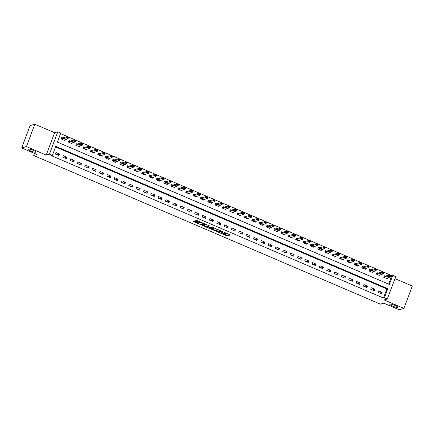 <?xml version="1.0" encoding="UTF-8"?>
<svg xmlns="http://www.w3.org/2000/svg" width="434" height="434" viewBox="0 0 434 434"><rect width="100%" height="100%" fill="white"/><g stroke="black" fill="none" stroke-linecap="round" stroke-linejoin="round"><path stroke-width="0.65" d="M219.892 232.863L227.042 235.89L230.411 234.908L224.405 232.418A2.061 0.38 -159.4 0 1 225.745 233.318A2.061 0.38 -159.4 0 1 225.653 233.383L225.376 233.459A2.061 0.38 -159.4 0 1 222.94 232.841L221.617 232.369L222.68 232.917A2.061 0.38 -159.4 0 1 224.02 233.812A2.061 0.38 -159.4 0 1 223.928 233.877L223.651 233.959A2.061 0.38 -159.4 0 1 221.215 233.335L219.892 232.863M35.588 152.204A4.204 0.776 -159.4 0 0 35.767 152.074A4.204 0.776 -159.4 0 0 32.583 150.055A4.204 0.776 -159.4 0 0 28.08 148.987A4.204 0.776 -159.4 0 0 27.901 149.117A4.204 0.776 -159.4 0 0 31.091 151.135A4.204 0.776 -159.4 0 0 35.588 152.204M397.517 307.375A4.204 0.776 -159.4 0 0 397.696 307.245A4.204 0.776 -159.4 0 0 394.506 305.227A4.204 0.776 -159.4 0 0 390.009 304.158A4.204 0.776 -159.4 0 0 389.824 304.288A4.204 0.776 -159.4 0 0 393.014 306.306A4.204 0.776 -159.4 0 0 397.517 307.375M194.855 221.286L194.096 221.09L193.13 221.383L193.548 221.66L201.105 224.769L204.468 223.787L197.258 220.597L195.338 220.749L198.663 222.273L199.987 222.306A1.725 0.315 -159.4 0 1 201.832 222.745A1.725 0.315 -159.4 0 1 203.139 223.575A1.725 0.315 -159.4 0 1 203.069 223.629L200.866 224.259A1.725 0.315 -159.4 0 1 199.022 223.819A1.725 0.315 -159.4 0 1 197.714 222.989A1.725 0.315 -159.4 0 1 197.79 222.935L198.181 222.81L197.763 222.533L194.855 221.286M52.368 155.405L49.433 154.151L57.836 131.79L60.771 133.048L57.364 142.113L389.374 284.454L392.781 275.389L395.716 276.648L387.312 299.01L384.378 297.751L387.784 288.686L55.774 146.339L52.368 155.405L51.424 155.676L383.434 298.022L384.378 297.751M387.312 299.01L384.095 299.932L403.897 308.417L399.171 309.778L383.775 303.176L380.374 304.153L33.695 155.518L37.096 154.542L21.7 147.94L26.425 146.583L46.221 155.074L49.433 154.151M211.065 229.038L219.013 232.445L222.376 231.468L214.401 228.078L211.065 229.038M209.421 228.083L209.297 228.414L202.087 225.219L205.45 224.242L209.117 225.68L209.535 225.962L208.13 226.391L210.474 227.497L212.644 227.286L213.474 227.617M213.452 227.633L210.056 228.604L209.297 228.414M21.7 147.94L30.103 125.583L34.828 124.222L26.425 146.583M403.897 308.417L412.3 286.06L394.973 278.628M383.434 298.022L386.84 288.957L55.557 146.925M382.148 292.386L378.627 290.872L378.057 292.386L381.578 293.894L382.148 292.386L379.696 293.086M374.813 289.239L371.292 287.731L370.728 289.239L374.244 290.753L374.813 289.239L372.361 289.945M367.484 286.098L363.963 284.59L363.394 286.098L366.914 287.606L367.484 286.098L365.032 286.798M360.149 282.952L356.629 281.444L356.064 282.957L359.58 284.465L360.149 282.952L357.697 283.657M352.815 279.811L349.299 278.303L348.73 279.811L352.251 281.319L352.815 279.811L350.368 280.51M345.486 276.664L341.965 275.156L341.395 276.67L344.916 278.178L345.486 276.664L343.034 277.369M338.151 273.523L334.63 272.015L334.066 273.523L337.587 275.031L338.151 273.523L335.704 274.223M330.822 270.377L327.301 268.868L326.731 270.382L330.252 271.89L330.822 270.377L328.37 271.082M323.487 267.236L319.966 265.727L319.402 267.236L322.918 268.744L323.487 267.236L321.035 267.941M316.153 264.089L312.637 262.581L312.068 264.094L315.589 265.603L316.153 264.089L313.706 264.794M308.824 260.948L305.303 259.44L304.733 260.948L308.254 262.456L308.824 260.948L306.371 261.653M301.489 257.801L297.968 256.293L297.404 257.807L300.925 259.315L301.489 257.801L299.042 258.507M294.16 254.66L290.639 253.152L290.069 254.66L293.59 256.168L294.16 254.66L291.708 255.366M286.825 251.514L283.304 250.006L282.74 251.519L286.256 253.027L286.825 251.514L284.373 252.219M279.491 248.373L275.975 246.865L275.406 248.373L278.926 249.881L279.491 248.373L277.044 249.078M272.161 245.232L268.641 243.718L268.071 245.232L271.592 246.74L272.161 245.232L269.709 245.932M264.827 242.085L261.306 240.577L260.742 242.085L264.263 243.599L264.827 242.085L262.38 242.79M257.498 238.944L253.977 237.431L253.407 238.944L256.928 240.452L257.498 238.944L255.046 239.644M250.163 235.798L246.642 234.289L246.078 235.798L249.593 237.311L250.163 235.798L247.711 236.503M242.828 232.657L239.313 231.143L238.743 232.657L242.264 234.165L242.828 232.657L240.382 233.356M235.499 229.51L231.978 228.002L231.409 229.51L234.93 231.024L235.499 229.51L233.047 230.215M228.165 226.369L224.649 224.861L224.08 226.369L227.6 227.877L228.165 226.369L225.718 227.069M220.835 223.222L217.315 221.714L216.745 223.228L220.266 224.736L220.835 223.222L218.383 223.928M213.501 220.081L209.98 218.573L209.416 220.081L212.931 221.59L213.501 220.081L211.049 220.781M206.172 216.935L202.651 215.427L202.081 216.94L205.602 218.448L206.172 216.935L203.72 217.64M198.837 213.794L195.316 212.286L194.747 213.794L198.267 215.302L198.837 213.794L196.385 214.494M191.502 210.647L187.987 209.139L187.417 210.653L190.938 212.161L191.502 210.647L189.056 211.353M184.173 207.506L180.653 205.998L180.083 207.506L183.604 209.014L184.173 207.506L181.721 208.212M176.839 204.36L173.318 202.852L172.754 204.365L176.269 205.873L176.839 204.36L174.387 205.065M169.51 201.219L165.989 199.711L165.419 201.219L168.94 202.727L169.51 201.219L167.057 201.924M162.175 198.072L158.654 196.564L158.09 198.078L161.605 199.586L162.175 198.072L159.723 198.777M154.84 194.931L151.325 193.423L150.755 194.931L154.276 196.439L154.84 194.931L152.394 195.636M147.511 191.785L143.99 190.276L143.421 191.79L146.942 193.298L147.511 191.785L145.059 192.49M140.177 188.644L136.656 187.135L136.092 188.644L139.607 190.152L140.177 188.644L137.73 189.349M132.847 185.497L129.327 183.989L128.757 185.502L132.278 187.011L132.847 185.497L130.395 186.202M125.513 182.356L121.992 180.848L121.428 182.356L124.943 183.864L125.513 182.356L123.061 183.061M118.178 179.215L114.663 177.701L114.093 179.215L117.614 180.723L118.178 179.215L115.732 179.915M110.849 176.068L107.328 174.56L106.759 176.068L110.279 177.582L110.849 176.068L108.397 176.774M103.514 172.927L99.994 171.414L99.429 172.927L102.95 174.435L103.514 172.927L101.068 173.627M96.185 169.781L92.664 168.273L92.095 169.781L95.616 171.294L96.185 169.781L93.733 170.486M88.851 166.64L85.33 165.126L84.766 166.64L88.281 168.148L88.851 166.64L86.399 167.34M81.516 163.493L78.001 161.985L77.431 163.493L80.952 165.007L81.516 163.493L79.069 164.198M74.187 160.352L70.666 158.844L70.096 160.352L73.617 161.86L74.187 160.352L71.735 161.052M66.852 157.206L63.331 155.697L62.767 157.211L66.288 158.719L66.852 157.206L64.406 157.911M59.523 154.065L56.002 152.556L55.433 154.065L58.953 155.573L59.523 154.065L57.071 154.764M388.647 284.145L391.837 275.661L60.554 133.629M385.452 276.257L384.307 275.769L383.737 277.277L387.258 278.785L387.6 277.869M378.117 273.116L376.972 272.623L376.403 274.136L379.924 275.644L380.271 274.727M370.782 269.97L369.643 269.481L369.074 270.99L372.594 272.498L372.936 271.581M363.453 266.829L362.309 266.335L361.739 267.849L365.26 269.357L365.607 268.44M356.119 263.682L354.974 263.194L354.41 264.702L357.925 266.21L358.272 265.293M348.79 260.541L347.645 260.047L347.075 261.561L350.596 263.069L350.938 262.152M341.455 257.395L340.31 256.906L339.746 258.414L343.261 259.923L343.609 259.006M334.12 254.253L332.981 253.76L332.411 255.273L335.932 256.782L336.274 255.865M326.791 251.107L325.646 250.619L325.077 252.127L328.598 253.635L328.945 252.718M319.457 247.966L318.312 247.472L317.748 248.986L321.263 250.494L321.61 249.577M312.127 244.819L310.983 244.331L310.413 245.839L313.934 247.353L314.276 246.431M304.793 241.678L303.648 241.185L303.084 242.698L306.599 244.206L306.946 243.29M297.458 238.532L296.319 238.044L295.749 239.552L299.27 241.065L299.612 240.143M290.129 235.391L288.984 234.897L288.415 236.411L291.936 237.919L292.283 237.002M282.794 232.244L281.65 231.756L281.086 233.264L284.606 234.778L284.948 233.855M275.465 229.103L274.321 228.609L273.751 230.123L277.272 231.631L277.619 230.714M268.131 225.957L266.986 225.468L266.422 226.982L269.937 228.49L270.284 227.568M260.796 222.816L259.657 222.327L259.087 223.835L262.608 225.344L262.95 224.427M253.467 219.669L252.322 219.181L251.753 220.694L255.273 222.203L255.621 221.286M246.132 216.528L244.988 216.04L244.423 217.548L247.944 219.056L248.286 218.139M238.803 213.382L237.658 212.893L237.089 214.407L240.61 215.915L240.957 214.998M231.468 210.24L230.324 209.752L229.76 211.26L233.275 212.768L233.622 211.852M224.134 207.099L222.995 206.606L222.425 208.119L225.946 209.627L226.288 208.711M216.805 203.953L215.66 203.465L215.09 204.973L218.611 206.481L218.958 205.564M209.47 200.812L208.331 200.318L207.761 201.832L211.282 203.34L211.624 202.423M202.141 197.665L200.996 197.177L200.427 198.685L203.947 200.193L204.295 199.277M194.806 194.524L193.662 194.031L193.097 195.544L196.613 197.052L196.96 196.135M187.477 191.378L186.332 190.889L185.763 192.398L189.284 193.906L189.625 192.989M180.143 188.237L178.998 187.743L178.428 189.257L181.949 190.765L182.296 189.848M172.808 185.09L171.669 184.602L171.099 186.11L174.62 187.618L174.962 186.701M165.479 181.949L164.334 181.455L163.764 182.969L167.285 184.477L167.632 183.56M158.144 178.803L156.999 178.314L156.435 179.822L159.951 181.336L160.298 180.414M150.815 175.661L149.67 175.168L149.101 176.681L152.622 178.19L152.963 177.273M143.48 172.515L142.336 172.027L141.766 173.535L145.287 175.048L145.634 174.126M136.146 169.374L135.007 168.88L134.437 170.394L137.958 171.902L138.3 170.985M128.817 166.227L127.672 165.739L127.102 167.247L130.623 168.761L130.97 167.839M121.482 163.086L120.337 162.598L119.773 164.106L123.289 165.614L123.636 164.698M114.153 159.94L113.008 159.452L112.439 160.965L115.959 162.473L116.301 161.556M106.818 156.799L105.674 156.311L105.109 157.819L108.625 159.327L108.972 158.41M99.484 153.652L98.344 153.164L97.775 154.678L101.296 156.186L101.637 155.269M92.154 150.511L91.01 150.023L90.44 151.531L93.961 153.039L94.308 152.122M84.82 147.37L83.675 146.876L83.111 148.39L86.632 149.898L86.974 148.981M77.491 144.224L76.346 143.735L75.776 145.244L79.297 146.752L79.644 145.835M70.156 141.083L69.011 140.589L68.447 142.102L71.963 143.611L72.31 142.694M62.821 137.936L61.682 137.448L61.113 138.956L64.633 140.464L64.975 139.547M34.487 153.424L33.695 155.518M46.221 155.074L54.624 132.712L34.828 124.222M54.624 132.712L57.836 131.79M391.837 275.661L392.781 275.389M386.84 288.957L387.784 288.686M223.781 233.921L227.27 235.282L229.814 234.555M219.105 231.837L221.785 231.11M211.863 228.81L215.769 230.487M217.879 231.902L221.362 231.186L220.233 230.633A2.061 0.38 -159.4 0 0 217.797 230.009L215.79 230.584A2.061 0.38 -159.4 0 0 215.703 230.649A2.061 0.38 -159.4 0 0 217.043 231.544L217.879 231.902M215.703 230.649L215.931 230.047A2.061 0.38 -159.4 0 1 216.018 229.982L217.895 229.445M206.752 226.619L202.906 224.969M208.944 225.604L208.363 225.821M212.763 227.291L210.284 228.002L210.056 228.604M206.752 226.776A1.725 0.315 -159.4 0 0 206.676 226.825A1.725 0.315 -159.4 0 0 207.984 227.655A1.725 0.315 -159.4 0 0 209.834 228.094L210.631 227.85L208.287 226.743L206.752 226.776L206.98 226.168A1.725 0.315 -159.4 0 0 206.904 226.222L206.676 226.825M208.26 226.043L207.75 225.946L207.528 226.553M206.98 226.168L207.75 225.946M196.163 220.499L199.987 221.769M201.202 224.161L203.877 223.434M193.955 221.134L197.796 222.778M386.694 278.129L386.558 278.487M384.182 276.095L384.67 276.301M389.803 275.888L390.687 276.263L389.873 275.704L388.951 276.225L389.358 275.134L391.115 275.888L390.709 276.979L388.951 276.225L383.949 277.369M389.873 275.704L389.358 275.134L384.274 276.274M386.515 278.471L390.709 276.979L390.687 276.263M390.752 276.084L391.115 275.888M379.359 274.988L379.224 275.34M376.853 272.948L377.341 273.16M382.473 272.742L383.352 273.122L382.538 272.563L381.616 273.078L382.023 271.993L383.786 272.747L383.374 273.832L381.616 273.078L376.62 274.223M382.538 272.563L382.023 271.993L377.868 273.187L376.739 272.899L376.945 273.132M379.186 275.324L383.374 273.832L383.352 273.122M383.423 272.937L383.786 272.747M372.025 271.841L371.895 272.199M369.518 269.807L370.007 270.013M375.139 269.601L376.018 269.975L375.209 269.416L374.282 269.937L374.694 268.847L376.452 269.601L376.045 270.691L374.282 269.937L369.285 271.082M375.209 269.416L374.694 268.847L369.611 269.986M371.851 272.183L376.045 270.691L376.018 269.975M376.088 269.796L376.452 269.601M364.696 268.7L364.56 269.058M362.184 266.66L362.678 266.872M367.81 266.454L368.688 266.834L367.875 266.275L366.952 266.791L367.359 265.706L369.122 266.46L368.71 267.545L366.952 266.791L361.956 267.941M367.875 266.275L367.359 265.706L363.204 266.899L362.075 266.612L362.276 266.845M364.522 269.037L368.71 267.545L368.688 266.834M368.754 266.65L369.122 266.46M357.361 265.554L357.225 265.912M354.855 263.519L355.343 263.726M360.475 263.313L361.354 263.688L360.546 263.129L359.618 263.65L360.03 262.559L361.788 263.313L361.381 264.404L359.618 263.65L354.621 264.794M360.546 263.129L360.03 262.559L354.947 263.698M357.187 265.896L361.381 264.404L361.354 263.688M361.424 263.509L361.788 263.313M350.032 262.413L349.896 262.771M347.52 260.373L348.008 260.584M353.14 260.167L354.025 260.546L353.211 259.988L352.289 260.503L352.696 259.418L354.453 260.172L354.046 261.257L352.289 260.503L347.287 261.653M353.211 259.988L352.696 259.418L348.54 260.612L347.406 260.324L347.612 260.557M349.853 262.749L354.046 261.257L354.025 260.546M354.09 260.367L354.453 260.172M342.697 259.266L342.562 259.624M340.191 257.232L340.679 257.443M345.811 257.026L346.69 257.4L345.876 256.847L344.954 257.362L345.361 256.272L347.124 257.026L346.712 258.116L344.954 257.362L339.958 258.507M345.876 256.847L345.361 256.272L341.205 257.465L340.077 257.183L340.283 257.416M342.524 259.608L346.712 258.116L346.69 257.4M346.761 257.221L347.124 257.026M335.363 256.125L335.232 256.483M332.856 254.085L333.345 254.297M338.477 253.879L339.355 254.259L338.547 253.7L337.619 254.215L338.032 253.131L339.789 253.885L339.383 254.97L337.619 254.215L332.623 255.366M338.547 253.7L338.032 253.131L333.876 254.324L332.742 254.036L332.949 254.27M335.189 256.461L339.383 254.97L339.355 254.259M339.426 254.08L339.789 253.885M328.033 252.984L327.898 253.337M325.522 250.944L326.015 251.156M331.147 250.738L332.026 251.118L331.213 250.559L330.29 251.074L330.697 249.984L332.46 250.738L332.048 251.828L330.29 251.074L325.294 252.219M331.213 250.559L330.697 249.984L326.542 251.177L325.413 250.895L325.614 251.129M327.86 253.32L332.048 251.828L332.026 251.118M332.091 250.933L332.46 250.738M320.699 249.838L320.569 250.196M318.193 247.798L318.681 248.009M323.813 247.597L324.692 247.971L323.883 247.413L322.956 247.928L323.368 246.843L325.126 247.597L324.719 248.682L322.956 247.928L317.959 249.078M323.883 247.413L323.368 246.843L318.285 247.982M320.525 250.174L324.719 248.682L324.692 247.971M324.762 247.792L325.126 247.597M313.37 246.696L313.234 247.049M310.858 244.657L311.346 244.868M316.478 244.451L317.363 244.83L316.549 244.271L315.626 244.787L316.033 243.696L317.791 244.451L317.384 245.541L315.626 244.787L310.625 245.932M316.549 244.271L316.033 243.696L311.878 244.89L310.744 244.608L310.95 244.841M313.191 247.033L317.384 245.541L317.363 244.83M317.428 244.646L317.791 244.451M306.035 243.55L305.899 243.908M303.529 241.516L304.017 241.722M309.149 241.309L310.028 241.684L309.214 241.125L308.292 241.64L308.699 240.555L310.462 241.309L310.05 242.394L308.292 241.64L303.295 242.79M309.214 241.125L308.699 240.555L303.621 241.695M305.861 243.892L310.05 242.394L310.028 241.684M310.098 241.505L310.462 241.309M298.7 240.409L298.57 240.762M296.194 238.369L296.682 238.581M301.814 238.163L302.693 238.543L301.885 237.984L300.957 238.499L301.37 237.409L303.127 238.163L302.72 239.253L300.957 238.499L295.961 239.644M301.885 237.984L301.37 237.409L297.214 238.602L296.08 238.32L296.286 238.554M298.527 240.745L302.72 239.253L302.693 238.543M302.764 238.358L303.127 238.163M291.371 237.262L291.236 237.62M288.86 235.228L289.353 235.434M294.485 235.022L295.364 235.396L294.55 234.837L293.628 235.353L294.035 234.268L295.798 235.022L295.386 236.107L293.628 235.353L288.632 236.503M294.55 234.837L294.035 234.268L288.957 235.407M291.198 237.604L295.386 236.107L295.364 235.396M295.429 235.217L295.798 235.022M284.037 234.121L283.907 234.474M281.53 232.082L282.019 232.293M287.151 231.875L288.03 232.255L287.221 231.696L286.294 232.212L286.706 231.121L288.464 231.875L288.057 232.966L286.294 232.212L281.297 233.356M287.221 231.696L286.706 231.121L282.545 232.315L281.416 232.033L281.623 232.266M283.863 234.458L288.057 232.966L288.03 232.255M288.1 232.071L288.464 231.875M276.708 230.975L276.572 231.333M274.196 228.94L274.684 229.147M279.816 228.734L280.7 229.109L279.887 228.55L278.964 229.065L279.371 227.98L281.129 228.734L280.722 229.825L278.964 229.065L273.968 230.215M279.887 228.55L279.371 227.98L274.288 229.119M276.529 231.317L280.722 229.825L280.7 229.109M280.765 228.93L281.129 228.734M269.373 227.834L269.237 228.186M266.867 225.794L267.355 226.006M272.487 225.588L273.366 225.968L272.552 225.409L271.63 225.924L272.037 224.834L273.8 225.593L273.393 226.678L271.63 225.924L266.633 227.069M272.552 225.409L272.037 224.834L267.881 226.033L266.753 225.745L266.959 225.978M269.199 228.17L273.393 226.678L273.366 225.968M273.436 225.783L273.8 225.593M262.038 224.687L261.908 225.045M259.532 222.653L260.02 222.859M265.152 222.447L266.037 222.821L265.223 222.262L264.301 222.783L264.707 221.693L266.465 222.447L266.058 223.537L264.301 222.783L259.299 223.928M265.223 222.262L264.707 221.693L259.624 222.832M261.865 225.029L266.058 223.537L266.037 222.821M266.102 222.642L266.465 222.447M254.709 221.546L254.574 221.899M252.197 219.506L252.691 219.718M257.823 219.3L258.702 219.68L257.888 219.121L256.966 219.637L257.373 218.552L259.136 219.306L258.724 220.391L256.966 219.637L251.97 220.781M257.888 219.121L257.373 218.552L253.217 219.745L252.089 219.458L252.295 219.691M254.536 221.882L258.724 220.391L258.702 219.68M258.767 219.495L259.136 219.306M247.375 218.4L247.244 218.758M244.868 216.365L245.356 216.571M250.489 216.159L251.367 216.533L250.559 215.975L249.631 216.495L250.044 215.405L251.801 216.159L251.394 217.25L249.631 216.495L244.635 217.64M250.559 215.975L250.044 215.405L244.96 216.544M247.201 218.741L251.394 217.25L251.367 216.533M251.438 216.354L251.801 216.159M240.045 215.259L239.91 215.611M237.534 213.219L238.022 213.43M243.159 213.013L244.038 213.392L243.224 212.834L242.302 213.349L242.709 212.264L244.472 213.018L244.06 214.103L242.302 213.349L237.306 214.494M243.224 212.834L242.709 212.264L238.554 213.457L237.42 213.17L237.626 213.403M239.866 215.595L244.06 214.103L244.038 213.392M244.103 213.208L244.472 213.018M232.711 212.112L232.575 212.47M230.204 210.078L230.693 210.284M235.825 209.872L236.704 210.246L235.89 209.687L234.968 210.208L235.38 209.117L237.138 209.872L236.731 210.962L234.968 210.208L229.971 211.353M235.89 209.687L235.38 209.117L230.297 210.257M232.537 212.454L236.731 210.962L236.704 210.246M236.774 210.067L237.138 209.872M225.376 208.971L225.246 209.329M222.87 206.931L223.358 207.143M228.49 206.725L229.374 207.105L228.561 206.546L227.638 207.061L228.045 205.976L229.803 206.73L229.396 207.815L227.638 207.061L222.637 208.212M228.561 206.546L228.045 205.976L223.89 207.17L222.756 206.882L222.962 207.116M225.203 209.307L229.396 207.815L229.374 207.105M229.44 206.92L229.803 206.73M218.047 205.824L217.911 206.183M215.541 203.79L216.029 203.996M221.161 203.584L222.04 203.958L221.226 203.4L220.304 203.92L220.711 202.83L222.474 203.584L222.062 204.674L220.304 203.92L215.307 205.065M221.226 203.4L220.711 202.83L215.633 203.969M217.873 206.166L222.062 204.674L222.04 203.958M222.11 203.779L222.474 203.584M210.712 202.683L210.582 203.041M208.206 200.644L208.694 200.855M213.826 200.437L214.705 200.817L213.897 200.258L212.969 200.774L213.382 199.689L215.139 200.443L214.732 201.528L212.969 200.774L207.973 201.924M213.897 200.258L213.382 199.689L209.221 200.882L208.092 200.595L208.298 200.828M210.539 203.02L214.732 201.528L214.705 200.817M214.776 200.638L215.139 200.443M203.383 199.537L203.248 199.895M200.871 197.503L201.36 197.714M206.497 197.296L207.376 197.671L206.562 197.117L205.64 197.633L206.047 196.542L207.81 197.296L207.398 198.387L205.64 197.633L200.644 198.777M206.562 197.117L206.047 196.542L201.891 197.736L200.758 197.454L200.964 197.687M203.21 199.879L207.398 198.387L207.376 197.671M207.441 197.492L207.81 197.296M196.049 196.396L195.913 196.754M193.542 194.356L194.031 194.568M199.163 194.15L200.041 194.53L199.233 193.971L198.305 194.486L198.718 193.401L200.475 194.155L200.069 195.24L198.305 194.486L193.309 195.636M199.233 193.971L198.718 193.401L194.557 194.595L193.428 194.307L193.635 194.541M195.875 196.732L200.069 195.24L200.041 194.53M200.112 194.351L200.475 194.155M188.719 193.249L188.584 193.607M186.208 191.215L186.696 191.427M191.828 191.009L192.712 191.389L191.899 190.83L190.976 191.345L191.383 190.255L193.141 191.009L192.734 192.099L190.976 191.345L185.974 192.49M191.899 190.83L191.383 190.255L187.228 191.448L186.094 191.166L186.3 191.399M188.54 193.591L192.734 192.099L192.712 191.389M192.777 191.204L193.141 191.009M181.385 190.108L181.249 190.466M178.879 188.068L179.367 188.28M184.499 187.862L185.378 188.242L184.564 187.683L183.642 188.199L184.049 187.114L185.812 187.868L185.399 188.953L183.642 188.199L178.645 189.349M184.564 187.683L184.049 187.114L178.971 188.253M181.211 190.445L185.399 188.953L185.378 188.242M185.448 188.063L185.812 187.868M174.05 186.967L173.92 187.32M171.544 184.927L172.032 185.139M177.164 184.721L178.043 185.101L177.235 184.542L176.307 185.058L176.719 183.967L178.477 184.721L178.07 185.812L176.307 185.058L171.311 186.202M177.235 184.542L176.719 183.967L172.558 185.161L171.43 184.879L171.636 185.112M173.877 187.304L178.07 185.812L178.043 185.101M178.114 184.917L178.477 184.721M166.721 183.821L166.585 184.179M164.209 181.786L164.698 181.992M169.835 181.58L170.714 181.954L169.9 181.396L168.978 181.911L169.385 180.826L171.148 181.58L170.736 182.665L168.978 181.911L163.981 183.061M169.9 181.396L169.385 180.826L164.302 181.965M166.547 184.157L170.736 182.665L170.714 181.954M170.779 181.775L171.148 181.58M159.387 180.68L159.251 181.032M156.88 178.64L157.368 178.851M162.5 178.434L163.379 178.813L162.571 178.255L161.643 178.77L162.056 177.68L163.813 178.434L163.406 179.524L161.643 178.77L156.647 179.915M162.571 178.255L162.056 177.68L157.895 178.873L156.766 178.591L156.972 178.824M159.213 181.016L163.406 179.524L163.379 178.813M163.45 178.629L163.813 178.434M152.057 177.533L151.922 177.891M149.546 175.499L150.034 175.705M155.166 175.293L156.05 175.667L155.236 175.108L154.314 175.624L154.721 174.539L156.479 175.293L156.072 176.378L154.314 175.624L149.312 176.774M155.236 175.108L154.721 174.539L149.638 175.678M151.878 177.875L156.072 176.378L156.05 175.667M156.115 175.488L156.479 175.293M144.723 174.392L144.587 174.745M142.216 172.352L142.705 172.564M147.837 172.146L148.716 172.526L147.902 171.967L146.98 172.482L147.386 171.392L149.15 172.146L148.737 173.237L146.98 172.482L141.983 173.627M147.902 171.967L147.386 171.392L143.231 172.586L142.102 172.303L142.309 172.537M144.549 174.728L148.737 173.237L148.716 172.526M148.786 172.341L149.15 172.146M137.388 171.246L137.258 171.604M134.882 169.211L135.37 169.417M140.502 169.005L141.381 169.379L140.573 168.821L139.645 169.336L140.057 168.251L141.815 169.005L141.408 170.095L139.645 169.336L134.648 170.486M140.573 168.821L140.057 168.251L134.974 169.39M137.215 171.587L141.408 170.095L141.381 169.379M141.451 169.2L141.815 169.005M130.059 168.104L129.923 168.457M127.547 166.065L128.041 166.276M133.173 165.859L134.052 166.238L133.238 165.679L132.316 166.195L132.723 165.104L134.486 165.864L134.073 166.949L132.316 166.195L127.319 167.34M133.238 165.679L132.723 165.104L128.567 166.303L127.439 166.016L127.639 166.249M129.885 168.441L134.073 166.949L134.052 166.238M134.117 166.054L134.486 165.864M122.724 164.958L122.589 165.316M120.218 162.924L120.706 163.13M125.838 162.717L126.717 163.092L125.909 162.533L124.981 163.048L125.393 161.963L127.151 162.717L126.744 163.808L124.981 163.048L119.985 164.198M125.909 162.533L125.393 161.963L120.31 163.103M122.551 165.3L126.744 163.808L126.717 163.092M126.788 162.913L127.151 162.717M115.395 161.817L115.26 162.17M112.883 159.777L113.372 159.989M118.504 159.571L119.388 159.951L118.574 159.392L117.652 159.907L118.059 158.817L119.817 159.576L119.41 160.661L117.652 159.907L112.65 161.052M118.574 159.392L118.059 158.817L113.903 160.016L112.769 159.728L112.976 159.962M115.216 162.153L119.41 160.661L119.388 159.951M119.453 159.766L119.817 159.576M108.061 158.67L107.925 159.028M105.554 156.636L106.042 156.842M111.175 156.43L112.053 156.804L111.24 156.245L110.317 156.766L110.724 155.676L112.487 156.43L112.075 157.52L110.317 156.766L105.321 157.911M111.24 156.245L110.724 155.676L105.646 156.815M107.887 159.012L112.075 157.52L112.053 156.804M112.124 156.625L112.487 156.43M100.726 155.529L100.596 155.882M98.22 153.49L98.708 153.701M103.84 153.283L104.719 153.663L103.91 153.104L102.983 153.62L103.395 152.535L105.153 153.289L104.746 154.374L102.983 153.62L97.986 154.764M103.91 153.104L103.395 152.535L99.24 153.728L98.106 153.441L98.312 153.674M100.552 155.866L104.746 154.374L104.719 153.663M104.789 153.479L105.153 153.289M93.397 152.383L93.261 152.741M90.885 150.348L91.379 150.555M96.511 150.142L97.39 150.517L96.576 149.958L95.654 150.479L96.06 149.388L97.824 150.142L97.411 151.233L95.654 150.479L90.657 151.623M96.576 149.958L96.06 149.388L90.983 150.527M93.223 152.725L97.411 151.233L97.39 150.517M97.455 150.338L97.824 150.142M86.062 149.242L85.932 149.594M83.556 147.202L84.044 147.414M89.176 146.996L90.055 147.376L89.247 146.817L88.319 147.332L88.731 146.247L90.489 147.001L90.082 148.086L88.319 147.332L83.323 148.477M89.247 146.817L88.731 146.247L84.57 147.441L83.442 147.153L83.648 147.386M85.889 149.578L90.082 148.086L90.055 147.376M90.126 147.191L90.489 147.001M78.733 146.095L78.597 146.453M76.221 144.061L76.71 144.267M81.842 143.855L82.726 144.229L81.912 143.67L80.99 144.191L81.397 143.101L83.154 143.855L82.748 144.945L80.99 144.191L75.988 145.336M81.912 143.67L81.397 143.101L76.313 144.24M78.554 146.437L82.748 144.945L82.726 144.229M82.791 144.05L83.154 143.855M71.398 142.954L71.263 143.312M68.892 140.914L69.38 141.126M74.512 140.708L75.391 141.088L74.577 140.529L73.655 141.045L74.062 139.96L75.825 140.714L75.413 141.799L73.655 141.045L68.659 142.195M74.577 140.529L74.062 139.96L69.907 141.153L68.778 140.866L68.984 141.099M71.225 143.291L75.413 141.799L75.391 141.088M75.462 140.904L75.825 140.714M64.064 139.808L63.934 140.166M61.557 137.773L62.046 137.979M67.178 137.567L68.057 137.941L67.248 137.383L66.326 137.903L66.733 136.813L68.491 137.567L68.084 138.658L66.326 137.903L61.324 139.048M67.248 137.383L66.733 136.813L61.65 137.952M63.89 140.149L68.084 138.658L68.057 137.941M68.127 137.762L68.491 137.567M227.27 235.282L227.042 235.89M226.51 235.092L226.282 235.695M219.241 231.843L219.013 232.445M211.629 228.875L211.456 229.336M217.993 229.483L217.797 230.009M216.018 229.982L215.79 230.584M202.678 225.04L202.504 225.501M208.385 225.767L208.157 226.369M197.915 222.604L197.79 222.935M200.161 221.839L199.987 222.306M199.651 221.861L199.423 222.468M198.891 221.671L198.663 222.273M195.929 220.564L195.756 221.025M201.333 224.161L201.105 224.769M200.465 224.248L200.345 224.573M193.721 221.199L193.548 221.66M385.115 276.333L384.708 277.424M385.202 276.328L384.79 277.418M377.781 273.192L377.374 274.277M377.868 273.187L377.461 274.272M370.452 270.046L370.045 271.136M370.538 270.04L370.126 271.131M363.117 266.905L362.71 267.99M363.204 266.899L362.797 267.984M355.788 263.758L355.375 264.849M355.869 263.753L355.462 264.843M348.453 260.617L348.046 261.702M348.54 260.612L348.128 261.697M341.124 257.471L340.712 258.561M341.205 257.465L340.798 258.555M333.789 254.329L333.383 255.414M333.876 254.324L333.464 255.409M326.455 251.183L326.048 252.273M326.542 251.177L326.135 252.268M319.126 248.042L318.713 249.127M319.207 248.036L318.8 249.121M311.791 244.895L311.384 245.986M311.878 244.89L311.466 245.98M304.462 241.754L304.05 242.839M304.543 241.749L304.136 242.834M297.127 238.608L296.72 239.698M297.214 238.602L296.802 239.693M289.793 235.467L289.386 236.552M289.879 235.461L289.473 236.546M282.463 232.32L282.051 233.411M282.545 232.315L282.138 233.405M275.129 229.179L274.722 230.264M275.216 229.174L274.803 230.264M267.8 226.033L267.387 227.123M267.881 226.033L267.474 227.118M260.465 222.892L260.058 223.977M260.552 222.886L260.14 223.977M253.131 219.745L252.724 220.835M253.217 219.745L252.81 220.83M245.801 216.604L245.389 217.689M245.883 216.599L245.476 217.689M238.467 213.457L238.06 214.548M238.554 213.457L238.141 214.542M231.138 210.316L230.725 211.407M231.219 210.311L230.812 211.401M223.803 207.175L223.396 208.26M223.89 207.17L223.477 208.255M216.468 204.029L216.061 205.119M216.555 204.023L216.148 205.114M209.139 200.888L208.727 201.973M209.221 200.882L208.814 201.967M201.805 197.741L201.398 198.832M201.891 197.736L201.484 198.826M194.475 194.6L194.063 195.685M194.557 194.595L194.15 195.68M187.141 191.454L186.734 192.544M187.228 191.448L186.815 192.539M179.806 188.313L179.399 189.398M179.893 188.307L179.486 189.392M172.477 185.166L172.065 186.257M172.558 185.161L172.152 186.251M165.142 182.025L164.736 183.11M165.229 182.02L164.822 183.105M157.813 178.879L157.401 179.969M157.895 178.873L157.488 179.964M150.479 175.737L150.072 176.822M150.565 175.732L150.153 176.817M143.144 172.591L142.737 173.681M143.231 172.586L142.824 173.676M135.815 169.45L135.408 170.535M135.902 169.444L135.489 170.535M128.48 166.303L128.073 167.394M128.567 166.303L128.16 167.388M121.151 163.162L120.739 164.247M121.232 163.157L120.826 164.247M113.817 160.016L113.41 161.106M113.903 160.016L113.491 161.101M106.487 156.875L106.075 157.96M106.569 156.869L106.162 157.96M99.153 153.728L98.746 154.819M99.24 153.728L98.827 154.813M91.818 150.587L91.411 151.678M91.905 150.582L91.498 151.672M84.489 147.446L84.077 148.531M84.57 147.441L84.163 148.526M77.154 144.3L76.747 145.39M77.241 144.294L76.829 145.385M69.825 141.158L69.413 142.243M69.907 141.153L69.5 142.238M62.491 138.012L62.084 139.102M62.577 138.007L62.165 139.097M224.215 233.297L224.02 233.812M225.908 232.879L225.745 233.318M208.358 225.783L208.13 226.391M197.871 222.577L197.714 222.989M203.286 223.179L203.139 223.575"/></g></svg>
